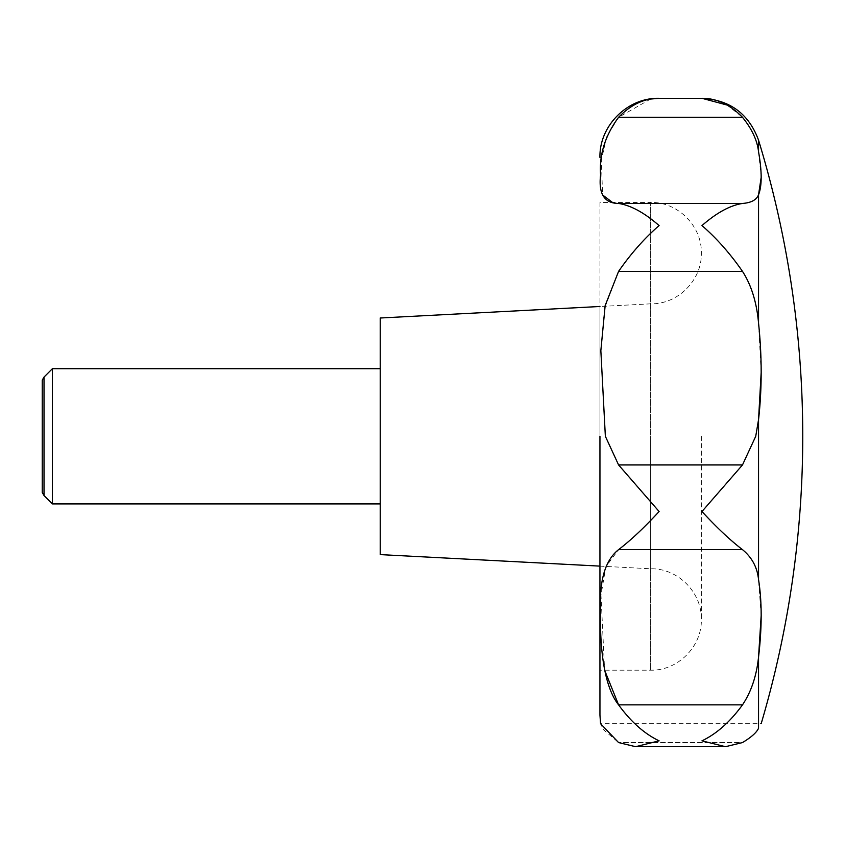 <?xml version="1.0" encoding="UTF-8"?>
<svg xmlns="http://www.w3.org/2000/svg" width="845" height="845" viewBox="0 0 845 845"><rect width="100%" height="100%" fill="white"/><g stroke="black" fill="none" stroke-linecap="round" stroke-linejoin="round"><path stroke-width="0.63" stroke-dasharray="4.22 3.17" d="M725.475 746.695L701.973 740.833C716.644 733.809 730.154 721.82 742.491 704.867C751.955 689.71 757.31 673.782 758.546 657.072L758.546 657.04M761.176 615.477L758.546 579.596C756.55 566.055 751.194 556.073 742.491 549.641C730.154 540.177 716.644 527.47 701.973 511.521L742.491 464.94L755.726 436.305L758.546 419.616M599.95 202.43L599.95 670.18L599.95 202.43L650.65 202.43L650.65 568.78L650.65 202.43C677.743 201.733 702.047 226.037 701.35 253.13C702.047 280.223 677.743 304.527 650.65 303.83L599.95 306.492L599.95 566.129L599.95 306.492M612.456 202.43L618.582 203.455C630.93 205.377 644.429 212.75 659.1 225.573C644.429 238.301 630.93 253.574 618.582 271.372L604.661 308.076L600.827 351.34L605.358 436.305L618.582 464.94L659.1 511.521C644.429 527.46 630.93 540.177 618.582 549.641L605.759 566.9L600.996 595.366L604.608 670.18M742.491 704.867L618.582 704.867C630.93 721.82 644.429 733.809 659.1 740.833L635.598 746.695L618.582 742.565L603.309 729.52L600.563 723.679L761.176 723.679M742.491 271.372C730.154 253.574 716.644 238.301 701.973 225.573C716.644 212.75 730.154 205.377 742.491 203.455C751.955 202.43 757.31 199.536 758.546 194.762L758.546 323.043C756.602 302.045 751.247 284.818 742.491 271.372L618.582 271.372M380.25 554.605L380.25 318.005M52.39 503.905L52.39 368.705M44.024 495.54L44.024 377.081M42.25 380.144L42.25 492.477M758.546 657.072L758.546 728.253C756.423 732.657 751.068 737.431 742.491 742.565L618.582 742.565L742.491 742.565M650.565 99.055L618.582 117.307L606.541 137.038L601.344 160.508L602.612 194.963M761.176 177.397L758.63 152.216M758.546 140.185L758.546 151.773C756.55 138.907 751.194 127.426 742.491 117.307L727.186 105.086M761.176 372.36L758.546 323.043M758.546 579.596L758.546 419.648M650.65 436.305L650.65 670.18L650.65 436.305M618.582 549.641L742.491 549.641M618.582 464.94L742.491 464.94M618.582 203.455L742.491 203.455M618.582 117.307L742.491 117.307M599.95 566.129L650.65 568.78C677.743 568.083 702.047 592.387 701.35 619.48C702.047 646.583 677.732 670.877 650.65 670.18L599.95 670.18M701.35 436.305L701.35 619.48L701.35 436.305"/><path stroke-width="1.27" d="M758.63 152.216L758.546 151.773C762.042 171.598 762.042 185.932 758.546 194.762C756.55 199.906 751.194 202.8 742.491 203.455C730.154 205.377 716.644 212.75 701.973 225.573C716.644 238.301 730.154 253.574 742.491 271.372C751.321 285.061 756.676 302.288 758.546 323.043C762.042 356.622 762.042 388.827 758.546 419.648L755.726 436.305L742.491 464.94L701.973 511.521C716.644 527.47 730.154 540.177 742.491 549.641C751.955 557.404 757.31 567.396 758.546 579.596C762.042 601.651 762.042 627.465 758.546 657.072C756.55 675.958 751.194 691.897 742.491 704.867C730.154 721.82 716.644 733.809 701.973 740.833L725.475 746.695L742.491 742.565C751.289 737.262 756.634 732.499 758.546 728.253C762.042 722.169 762.042 722.169 758.546 728.253C762.042 722.169 762.042 722.169 758.546 728.253L758.546 657.072M758.546 657.04L761.176 615.477M599.95 436.305L599.95 715.155L599.95 436.305M604.608 670.18L618.582 704.867C602.971 685.284 599.77 643.129 600.584 611.241C599.137 580.737 605.136 560.203 618.582 549.641C630.93 540.177 644.429 527.46 659.1 511.521L618.582 464.94L605.358 436.305L600.848 350.654L605.157 305.594L618.582 271.372C630.93 253.574 644.429 238.301 659.1 225.573C644.429 212.75 630.93 205.377 618.582 203.455C604.376 203.349 598.376 193.854 600.584 174.968C599.137 154.762 605.136 135.538 618.582 117.307C630.93 104.569 644.429 98.242 659.1 98.305L650.565 99.055M599.95 715.155L600.563 723.679L618.582 742.565L635.598 746.695L659.1 740.833C644.429 733.809 630.93 721.82 618.582 704.867L742.491 704.867M599.95 306.492L380.25 318.005L380.25 554.605L599.95 566.118M44.024 377.081L44.024 495.54L42.25 492.477L42.25 380.144L44.024 377.081L52.39 368.705L52.39 503.905L380.25 503.905M742.491 742.565L725.475 746.695L635.598 746.695L725.475 746.695M602.612 194.963L612.456 202.43M758.546 323.043L758.546 194.762L761.176 177.397M727.186 105.086L701.973 98.305C716.644 98.242 730.154 104.569 742.491 117.307C751.955 129.01 757.31 140.492 758.546 151.773L758.493 151.498M758.546 419.616L761.176 372.36M758.546 419.648L758.546 579.596M618.582 549.641L742.491 549.641M618.582 117.307L742.491 117.307M618.582 203.455L742.491 203.455M618.582 271.372L742.491 271.372M618.582 464.94L742.491 464.94M761.176 723.679A1014 1014 0 0 0 758.546 140.185L758.546 151.773M52.39 368.705L380.25 368.705M44.024 495.54L52.39 503.905M599.95 157.455C599.137 125.842 627.497 97.492 659.1 98.305L701.973 98.305C729.995 99.89 748.86 113.853 758.546 140.185"/></g></svg>

